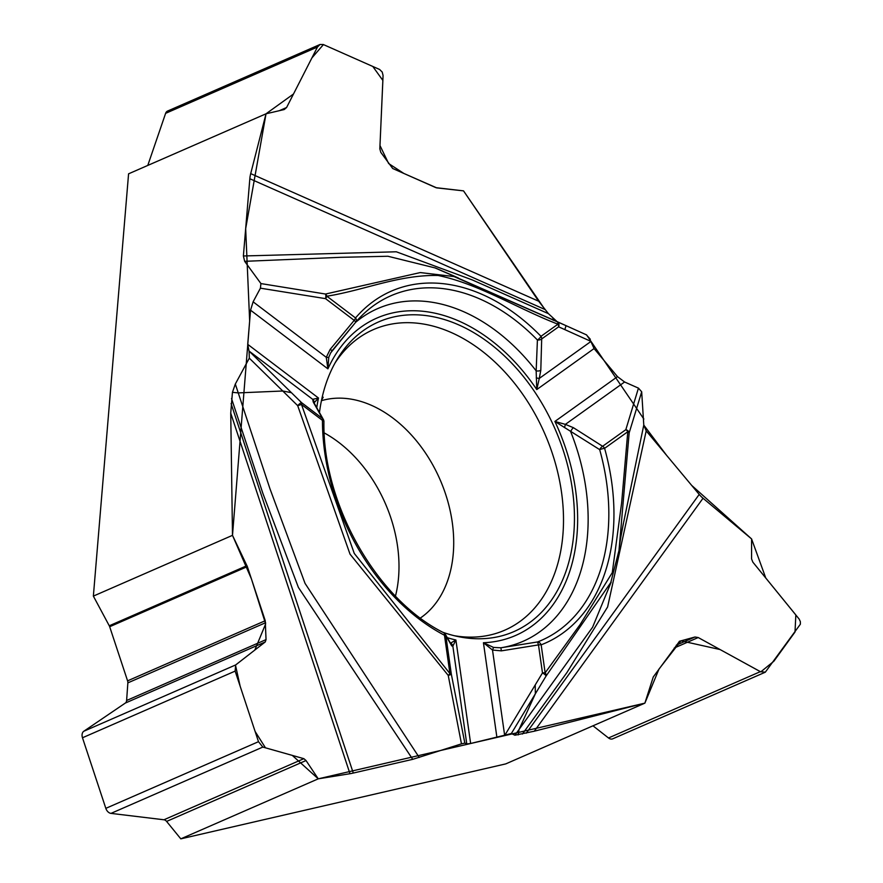 <?xml version="1.0" encoding="UTF-8"?>
<svg xmlns="http://www.w3.org/2000/svg" width="883" height="883" viewBox="0 0 883 883"><rect width="100%" height="100%" fill="white"/><g stroke="black" fill="none" stroke-linecap="round" stroke-linejoin="round"><path stroke-width="1.32" d="M442.88 632.294A168.984 118.863 66.4 0 0 498.729 636.588A168.984 118.863 66.4 0 0 563.133 450.054A168.984 118.863 66.4 0 0 393.399 317.03A168.984 118.863 66.4 0 0 364.679 329.646A168.984 118.863 66.4 0 0 319.425 412.836M504.888 735.164L470.639 743.486L466.776 743.972L464.833 743.1L461.467 743.861L412.725 759.336L353.277 773.055A21.082 1.954 -18.3 0 1 349.977 773.718L318.255 778.828L180.805 838.85L505.749 763.894L644.877 703.144L534.303 731.201L514.888 735.219L519.038 729.501L535.352 693.795L535.219 684.943L504.888 735.164L511.367 733.497L514.888 735.219M232.439 392.328L238.255 392.902L282.77 391.003L291.423 392.692L249.006 351.026L247.715 344.337L250.551 310.187L253.112 301.82L260.419 288.178L260.927 283.575L244.668 261.335L243.388 255.982L249.834 178.73A21.082 11.887 113.9 0 1 250.706 173.62L266.026 113.797L128.576 173.819L93.366 596.102L232.494 535.341L230.739 413.167L232.439 392.328L235.319 384.05L269.944 488.729L305.054 583.398L419.226 757.471M249.105 351.158L249.304 358.167L235.319 384.05M395.474 596.08A120.132 84.503 66.4 0 0 324.216 432.913M461.467 743.861L448.222 675.396L350.01 554.127L297.692 405.65L249.304 358.167M610.672 582.703L546.047 676.091A4.216 1.004 -148.9 0 0 542.482 672.923L538.487 644.91L501.378 650.859L492.504 650.043L483.431 642.736L493.553 647.427L500.882 647.791L537.57 641.952A4.216 2.991 69 0 1 541.158 644.833L545.142 672.846L580.197 624.447L612.283 572.648L621.621 502.957L627.791 431.743L604.601 448.332A192.097 135.121 -113.6 0 1 541.158 644.833A4.216 1.093 -8.1 0 0 538.487 644.91L537.57 641.952A188.024 132.251 -113.6 0 0 599.678 449.624A4.216 0.585 -15.7 0 1 604.601 448.332A4.216 2.958 -125.6 0 0 602.625 446.279A4.216 1.832 124.9 0 0 599.678 449.624L554.888 421.445L565.374 424.37L564.524 427.615M447.096 637.603A173.2 121.821 66.4 0 0 455.904 640.009L452.847 646.113A4.216 4.106 -160.5 0 0 450.573 643.166L455.904 640.009L470.639 743.486M518.222 734.91L519.038 729.501M291.423 392.692L301.556 402.637A4.216 1.865 -52.8 0 1 301.5 404.491L297.692 405.65A4.216 0.806 -45.5 0 1 301.556 402.637L322.494 418.52A4.216 1.865 127.2 0 1 322.45 420.374A4.216 1.578 180 0 1 323.918 421.577C322.461 504.204 376.92 599.645 443.685 632.714A4.216 2.252 117.6 0 1 444.469 635.252A4.216 1.093 -8.1 0 1 445.849 635.738L451.312 674.06A4.216 1.093 171.9 0 0 449.933 673.586L444.469 635.252A192.097 135.121 -113.6 0 1 322.45 420.374L301.5 404.491L354.271 553.431L449.933 673.586A4.216 1.137 140.3 0 1 448.222 675.396A4.216 0.817 -11.2 0 0 451.312 674.06L464.833 743.1M412.725 759.336L298.41 587.449L262.979 493.674L231.512 398.509M93.366 596.102L109.271 625.782A4.216 2.969 66.4 0 1 109.68 626.731L127.582 680.848A4.216 2.969 66.4 0 1 127.858 682.868L126.611 700.495A4.636 3.256 66.4 0 1 125.331 703.056L83.808 731.245A6.324 4.448 66.4 0 0 82.483 737.769L105.828 808.353A6.324 4.448 66.4 0 0 110.982 813.386L163.94 819.777A4.636 3.256 66.4 0 1 166.6 821.422L306.026 760.539L303.862 758.674L262.825 747.073L258.498 741.687L235.143 671.102L235.662 664.932L265.253 641.952L266.037 639.612L265.253 620.727L247.35 566.61L232.494 535.341M306.026 760.539L318.255 778.828M260.927 283.575L325.507 294.039L420.253 272.571L454.017 276.556L566.047 325.661L564.844 329.624L590.815 341.324L594.071 348.564L617.504 376.644L624.59 381.997L638.442 388.123L641.687 391.798L643.784 425.065L646.201 430.882L699.204 494.425A21.082 13.841 -144.1 0 0 703.034 498.244L751.588 538.928L751.565 558.873L752.835 562.118L799.159 619.071L800.362 621.676L800.373 624.193L765.307 672.184L760.351 671.654L698.21 637.537L694.965 637.007L679.546 641.246L653.254 676.985L644.877 703.144M314.061 402.847L318.487 398.023L247.715 344.337M323.918 421.577A4.216 4.216 0 0 0 323.299 419.381L314.182 403.089A4.216 3.742 153.3 0 0 313.2 401.92L322.494 418.52A4.216 3.521 -31.4 0 1 323.112 419.105M466.776 743.972L452.847 646.113L451.787 645.948A4.216 4.062 -34.7 0 0 451.114 644.248L445.485 634.546A4.216 3.929 -26.9 0 0 444.072 633.034M451.787 645.948L445.849 635.738A4.216 3.929 -26.9 0 0 445.705 635.076M501.378 650.859L500.882 647.791A181.545 127.693 66.4 0 0 570.672 431.632A4.216 1.49 120.1 0 1 573.431 427.703L602.625 446.279L625.826 429.679L638.442 388.123M504.635 735.241L492.504 650.043L493.553 647.427M319.834 44.569L167.571 111.059A6.324 4.448 66.4 0 0 165.618 113.344L317.461 47.031L320.01 44.492L323.244 44.503L379.624 69.481L382.207 72.042L383.067 75.485L379.833 148.819L380.794 152.34L392.714 168.51L435.937 187.671L463.531 190.871L538.674 301.224L548.409 313.653L557.018 321.589L548.332 313.564M643.85 419.039L586.588 334.911L556.93 321.555A4.216 4.216 0 0 0 556.908 321.544A4.216 3.72 114.3 0 1 558.63 326.82L541.687 338.951A4.216 2.506 179.3 0 1 537.416 339.988A188.024 132.251 66.4 0 0 361.467 315.959A188.024 132.251 66.4 0 0 355.871 322.008L330.672 352.891M453.365 275.761L435.385 268.002L387.935 256.258L340.341 257.328L244.668 261.335M249.006 351.026L312.703 399.337L318.487 398.023A173.2 121.821 66.4 0 0 316.71 407.957M250.551 310.187L327.902 368.862L326.269 357.317A4.216 0.938 13.6 0 0 328.774 357.273L327.902 368.862A173.2 121.821 66.4 0 1 536.776 389.558L594.071 348.564M253.112 301.82L326.269 357.317L330.176 349.381L354.193 320.374L325.54 298.642A4.216 1.865 -52.8 0 0 326.876 296.213L355.518 317.946A192.097 135.121 -113.6 0 1 540.992 336.324L557.946 324.193C517.935 308.796 478.454 283.774 438.034 275.463C398.63 274.701 364.215 290.242 326.876 296.213A4.216 2.969 -102.7 0 0 325.507 294.039A4.216 1.623 98.3 0 1 325.54 298.642L260.419 288.178M243.388 255.982L396.301 251.787L472.405 279.977L548.409 313.653M553.155 320.264L552.957 318.388M266.026 113.797L284.216 109.547L286.6 107.505L317.461 47.031M330.595 353.034L328.774 357.273M355.463 322.45A181.545 127.693 66.4 0 1 536.158 370.849A4.216 2.174 3.8 0 0 540.804 370.253L541.687 338.951A4.216 2.958 -125.6 0 0 540.992 336.324A4.216 1.413 -44.3 0 1 537.416 339.988L536.158 370.849L536.776 389.558L539.281 378.421A4.216 0.673 -162.5 0 1 536.257 377.825M456.147 277.251L556.908 321.544A4.216 2.373 -66.1 0 1 557.946 324.193A4.216 2.958 54.4 0 1 558.63 326.82L564.844 329.624M330.176 349.381L332.14 350.672L355.882 322.008L354.193 320.374A4.216 1.865 127.2 0 0 355.518 317.946A4.216 2.837 -139.4 0 1 355.871 322.008M313.2 401.92L312.703 399.337A4.216 4.15 41.9 0 1 314.072 402.803M519.038 729.49L592.603 627.217L611.179 582.129M621.014 536.069L623.464 523.255M623.652 522.294L643.784 425.065M535.219 684.943L542.482 672.923A4.216 1.093 171.9 0 1 545.142 672.846A4.216 2.77 35.9 0 1 546.047 676.091L511.367 733.497M641.687 391.798L629.171 432.858L618.983 550.606L610.815 582.372L618.696 551.599M629.171 432.858A4.216 3.355 -164.4 0 0 625.826 429.679A4.216 2.958 54.4 0 1 627.791 431.743A4.216 1.832 4.9 0 1 629.171 432.858M646.201 430.882L607.603 606.974L566.93 672.559L522.405 734.038M166.6 821.422L180.805 838.85M165.618 113.344L147.77 165.441M592.979 725.804L608.497 737.967A6.324 4.448 66.4 0 0 612.725 738.817L765.153 672.261M643.773 425.087L666.621 455.363L691.676 485.396L751.588 538.928L765.76 578.001L795.837 614.954L795.009 632.029L773.85 661.246L760.771 671.864L720.098 649.557L680.959 640.826L658.983 669.082L644.877 703.144L318.255 778.828L292.317 755.418L265.463 747.824L255.11 731.455L240.154 686.234L235.474 665.109L254.834 650.043L265.651 623.895L251.401 578.84L232.494 535.341L249.657 321.004L245.673 228.653L266.026 113.797L293.487 94.006L311.909 57.914L323.432 44.58L372.803 66.468L382.869 80.452L379.977 145.54L388.641 163.532L403.796 173.421L436.743 187.891L463.531 190.871L544.943 309.491L249.834 178.73M586.378 334.823L590.33 339.271M335.087 362.902A164.006 115.364 -113.6 0 1 387.792 324.856A164.006 115.364 -113.6 0 1 558.884 477.416A164.006 115.364 -113.6 0 1 454.215 635.694M321.434 400.683A120.132 84.503 -113.6 0 1 324.999 399.745A120.132 84.503 -113.6 0 1 439.977 479.447A120.132 84.503 -113.6 0 1 420.396 618.012M496.919 737.426L483.431 642.736A173.2 121.821 66.4 0 0 554.888 421.445L617.504 376.644M353.277 773.055L231.081 403.575M230.739 413.167L349.977 773.718M538.674 301.224L250.706 173.62M590.837 341.533L539.281 378.421L540.804 370.253M624.59 381.997L565.374 424.37L573.431 427.703M526.29 733.144L699.204 494.425M534.303 731.201L703.034 498.244M127.858 682.868L265.617 622.714M126.611 700.495L266.037 639.612M125.331 703.056L265.253 641.952M163.94 819.777L303.862 758.674M109.271 625.782L246.975 565.65M109.68 626.731L247.35 566.61M127.582 680.848L265.253 620.727M83.808 731.245L235.662 664.932M82.483 737.769L235.143 671.102M105.828 808.353L258.498 741.687M110.982 813.386L262.825 747.073M279.326 110.684L286.6 107.505M679.215 641.422L679.91 641.113M676.312 645.153L694.965 637.007M674.248 648.001L698.21 637.537M608.497 737.967L760.351 671.654M321.544 400.142L323.189 397.218M445.485 634.546A4.216 4.216 0 0 0 443.685 632.714M435.352 268.068L457.802 277.825M452.681 276.136L454.017 276.567M452.836 275.496L458.52 278.09M330.573 353.079L332.14 350.672M355.981 321.898L361.467 315.959M314.182 403.089L313.906 402.46L313.918 403.388M610.893 582.063L610.694 582.703M623.409 523.244C619.579 543.056 620.153 541.941 618.961 550.606M623.243 524.061L623.475 522.924"/></g></svg>
